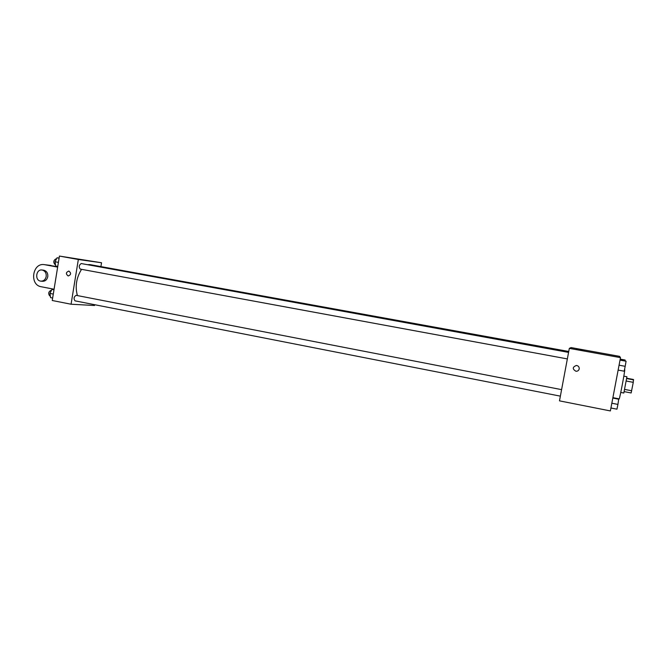 <?xml version="1.0" encoding="UTF-8"?>
<svg xmlns="http://www.w3.org/2000/svg" width="667" height="667" viewBox="0 0 667 667"><rect width="100%" height="100%" fill="white"/><g stroke="black" fill="none" stroke-linecap="round" stroke-linejoin="round"><path stroke-width="1" d="M626.788 378.239L633.383 379.473L633.275 382.341L631.149 392.963L624.254 391.646M623.837 376.171L626.913 376.747L623.828 393.005M626.738 378.581L633.65 379.873M624.746 389.436L631.666 390.754M626.346 381.04L633.275 382.341M612.898 397.657L619.176 398.874C619.568 399.783 625.413 368.893 624.712 369.601L624.512 369.56M620.502 357.637L610.372 410.93L559.488 400.859L569.326 348.374L620.502 357.637L619.56 356.353L571.052 347.582L569.326 348.374M584.559 350.392L576.463 349.158L584.559 350.392M579.206 368.926C578.764 370.493 577.697 371.286 576.005 371.286C572.219 369.018 572.361 367.067 576.446 365.441C578.406 365.841 579.331 367 579.206 368.926C578.764 370.493 577.697 371.286 576.005 371.286C572.219 369.018 572.361 367.067 576.446 365.441C578.406 365.841 579.331 367 579.206 368.926M77.414 295.581C74.937 286.543 76.321 277.789 81.557 269.335M87.527 264.691L89.895 264.599L568.693 351.792M568.751 351.476L97.174 265.925M560.372 396.148L75.012 300.85C73.487 298.641 73.854 296.798 76.121 295.331L561.589 389.636M567.35 358.913L80.24 269.093C78.664 266.9 78.998 265.049 81.232 263.548L568.576 352.393M71.069 304.227L94.547 305.503L94.672 304.711L94.547 305.503L71.069 304.227L78.339 259.496L71.069 304.227L52.251 300.5L59.43 256.07L78.339 259.496L101.542 262.756L78.339 259.496M101.542 262.756L100.959 266.333L101.542 262.756L59.43 256.07M620.218 359.129L625.046 360.005L625.046 360.897M620.193 359.255L625.179 360.163M620.06 359.988L626.071 361.222L625.187 366.316L624.17 371.202L618.134 370.093M619.068 365.191L625.187 366.316M620.027 360.13L626.071 361.222M612.881 397.707L618.734 398.841L617.934 404.419L616.942 409.179L610.93 407.996M611.839 403.227L617.934 404.419M612.815 398.066L618.834 399.233M59.113 258.062L57.062 257.779L55.036 261.747L55.72 266.075L57.754 266.45M55.036 261.747L58.413 262.373M57.062 257.779L59.096 258.146M55.478 264.532L54.844 264.415C53.185 262.214 53.518 260.38 55.828 258.913L56.428 259.021M54.019 289.545L51.959 289.378L49.925 293.422L50.617 297.657L52.643 298.049M49.925 293.422L53.285 294.08M51.959 289.378L53.985 289.778M50.35 296.006L49.7 295.881C48.099 293.672 48.458 291.854 50.8 290.412L51.376 290.529M76.271 258.788L86.868 260.463L76.271 258.788M68.893 271.077C71.361 273.145 71.127 274.779 68.192 275.98C65.633 273.954 65.841 272.319 68.809 271.069L68.893 271.077C71.361 273.145 71.127 274.779 68.201 275.98L68.201 275.98C65.633 273.954 65.841 272.319 68.818 271.069M57.187 266.625L57.737 266.533M57.645 267.1L44.781 264.716L57.712 266.717M51.067 265.491L50.392 265.391M41.071 281.166L42.388 281.291C45.214 281.357 47.015 279.807 47.791 276.647C48.024 273.137 46.665 270.985 43.697 270.202L43.488 270.177M44.781 264.716L44.456 264.666C32.425 262.389 29.148 284.967 41.237 286.752L54.069 289.236M46.206 276.488C45.431 279.656 43.622 281.207 40.787 281.14C34.526 280.615 35.91 268.893 42.104 270.018C45.073 270.81 46.44 272.961 46.206 276.488M620.76 392.438L623.837 393.021M42.104 270.018L43.697 270.202M44.456 264.666L50.742 265.433"/></g></svg>
